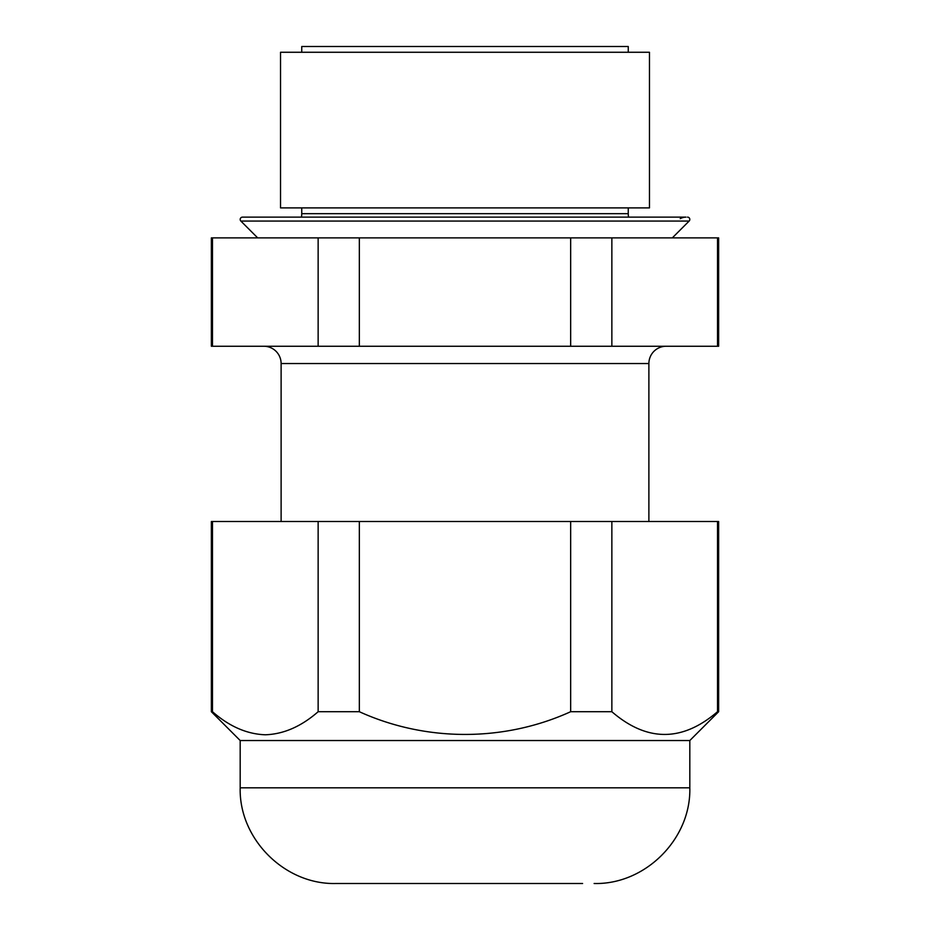 <?xml version="1.0" encoding="UTF-8"?>
<svg xmlns="http://www.w3.org/2000/svg" width="930" height="930" viewBox="0 0 930 930"><rect width="100%" height="100%" fill="white"/><g stroke="black" fill="none" stroke-linecap="round" stroke-linejoin="round"><path stroke-width="1.4" d="M263.818 346.251A17.298 17.298 0 0 1 281.116 363.549L281.116 521.498M666.182 346.251A17.298 17.298 0 0 0 648.884 363.549L281.116 363.549M301.75 207.902L301.75 213.668A17.298 17.298 0 0 1 301.401 217.132L242.498 217.132A2.302 2.302 0 0 0 240.858 221.061L257.68 237.882M301.75 213.668L628.25 213.668A17.298 17.298 0 0 0 628.599 217.132L242.498 217.132M680.225 218.678A11.532 11.532 0 0 1 685.991 217.132L244.009 217.132M687.503 217.132A2.302 2.302 0 0 1 689.142 221.061L240.858 221.061M672.32 237.882L689.142 221.061M628.25 52.266L628.25 46.5L301.75 46.5L301.75 52.266M280.535 207.902L649.466 207.902L649.466 52.266L280.535 52.266L280.535 207.902M628.25 213.668L628.25 207.902M648.884 521.498L648.884 363.549M318.141 237.882L318.141 346.251L211.366 346.251L211.366 237.882L570.66 237.882L570.66 346.251L359.34 346.251L359.34 237.882M318.141 346.251L359.34 346.251M717.518 346.251L718.634 346.251L718.634 237.882L717.518 237.882L717.518 346.251L611.859 346.251L611.859 237.882L717.518 237.882M570.66 346.251L611.859 346.251M570.66 237.882L611.859 237.882M212.482 346.251L212.482 237.882M582.599 883.5L335.881 883.5L582.599 883.5M240.184 740.536L240.184 787.815L689.816 787.815L689.816 740.536L240.184 740.536L211.366 711.717L212.482 711.717C229.315 726.446 246.927 734.13 265.317 734.781C283.627 734.165 301.239 726.481 318.141 711.717L318.141 521.498L211.366 521.498L211.366 711.717M689.816 740.536L718.634 711.717L717.518 711.717L717.518 521.498L318.141 521.498M611.859 521.498L611.859 711.717C646.989 742.012 682.213 742.012 717.518 711.717M611.859 711.717L570.66 711.717L570.66 521.498M359.34 521.498L359.34 711.717C425.824 741.908 503.816 742.105 570.66 711.717M359.34 711.717L318.141 711.717M718.634 711.717L718.634 521.498L717.518 521.498M212.482 521.498L212.482 711.717M689.816 787.815C691.13 838.941 645.257 884.814 594.119 883.5M240.184 787.815C238.87 838.941 284.743 884.814 335.881 883.5"/></g></svg>
